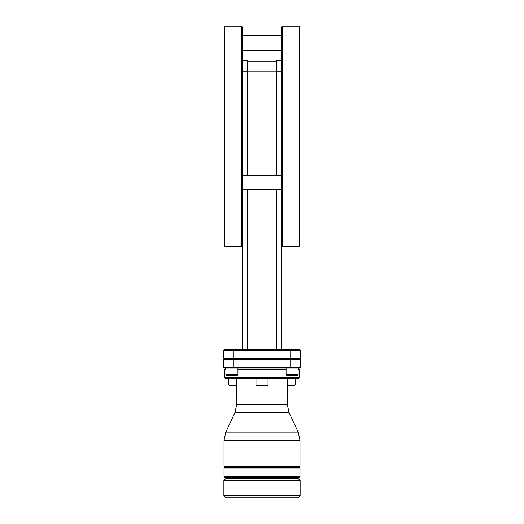 <?xml version="1.0" encoding="UTF-8"?>
<svg xmlns="http://www.w3.org/2000/svg" width="524" height="524" viewBox="0 0 524 524"><rect width="100%" height="100%" fill="white"/><g stroke="black" fill="none" stroke-linecap="round" stroke-linejoin="round"><path stroke-width="0.79" d="M242.239 349.606L242.239 26.973L241.466 26.2L224.809 26.2L224.036 26.973L224.036 245.579L224.809 246.352L224.809 26.2M281.761 349.606L281.761 26.973L282.534 26.2L299.191 26.2L299.964 26.973L299.964 245.579L299.191 246.352L299.191 26.2M282.534 26.2L282.534 246.352L281.761 245.579M281.761 60.424L276.554 60.424L276.554 175.324M247.446 175.324L247.446 60.424L242.239 60.424M276.554 189.78L276.554 349.606M247.446 189.78L247.446 349.606M224.403 349.606L233.272 349.606L224.403 349.606L223.63 350.373L224.403 349.606M298.097 369.269L299.328 369.269L298.169 368.117L290.728 368.117L299.597 368.117L300.37 367.344L300.37 359.628L299.597 358.861L300.37 359.628L233.272 359.628L233.272 350.373L300.37 350.373L299.597 349.606L233.272 349.606L233.272 350.373L223.63 350.373L223.63 358.089L224.403 358.861L223.63 359.628L224.403 358.861L223.63 358.089L300.37 358.089L299.597 358.861L224.403 358.861M247.446 61.197L276.554 61.197M299.597 349.606L300.37 350.373L300.37 358.089L299.597 358.861M299.597 368.117L300.37 367.344L223.63 367.344L223.63 359.628L233.272 359.628L233.272 368.117L224.403 368.117L223.63 367.344L224.403 368.117M290.728 349.606L290.728 368.117L225.831 368.117L224.672 369.269L224.672 377.372L299.328 377.372L299.328 369.269M286.065 369.269L237.935 369.269M225.903 369.269L224.672 369.269M299.328 377.372L298.169 378.524L225.831 378.524L224.672 377.372M224.017 466.177L225.176 467.336L298.824 467.336L299.983 466.177L224.017 466.177L224.017 440.278L299.983 440.278L298.176 432.13L225.824 432.13L224.017 440.278M224.017 468.109L299.983 468.109L299.211 467.336L224.789 467.336L224.017 468.109L224.017 476.591L299.983 476.591L299.211 477.364L224.789 477.364L224.017 476.591M300.121 480.449L298.189 478.517L262 478.517L281.244 478.517L281.244 477.364L242.756 477.364L242.756 478.517L262 478.517L225.811 478.517L223.879 480.449L223.879 495.874L300.121 495.874L300.121 480.449L223.879 480.449M300.121 495.874L298.189 497.8L225.811 497.8L223.879 495.874M258.994 385.854L267.247 385.854L268.013 385.081L255.987 385.081L255.987 378.524M265.006 385.854L256.753 385.854L255.987 385.081M295.15 378.524L295.15 385.081L294.377 385.854L287.257 385.854L292.143 385.854M231.857 385.854L236.743 385.854L229.623 385.854L228.85 385.081L236.743 385.081M295.15 385.081L287.257 385.081M289.071 375.439L297.324 375.439L298.097 374.673L286.065 374.673L286.831 375.439L286.065 374.673L286.065 368.117M295.084 375.439L286.831 375.439L286.065 374.673M228.916 375.439L237.169 375.439L237.935 374.673L225.903 374.673L226.676 375.439L225.903 374.673L225.903 368.117M234.929 375.439L226.676 375.439L225.903 374.673M282.534 246.352L299.191 246.352M224.809 246.352L241.466 246.352L241.466 26.2M242.239 245.579L241.466 246.352M281.761 71.257L276.554 71.257M247.446 71.257L242.239 71.257M247.446 71.225L276.554 71.225M287.257 378.524L287.257 404.443L236.743 404.443L236.743 378.524M236.743 404.443L234.935 412.591L289.065 412.591L298.176 432.13M281.761 189.78L242.239 189.78M281.761 50.186L242.239 50.186M281.761 35.724L242.239 35.724M287.257 404.443L289.065 412.591M234.935 412.591L225.824 432.13M299.983 440.278L299.983 466.177M299.983 468.109L299.983 476.591M268.013 378.524L268.013 385.081M228.85 378.524L228.85 385.081M297.324 375.439L298.097 374.673L297.324 375.439M298.097 368.117L298.097 374.673M237.169 375.439L237.935 374.673L237.169 375.439M237.935 368.117L237.935 374.673M281.761 175.324L242.239 175.324"/></g></svg>
